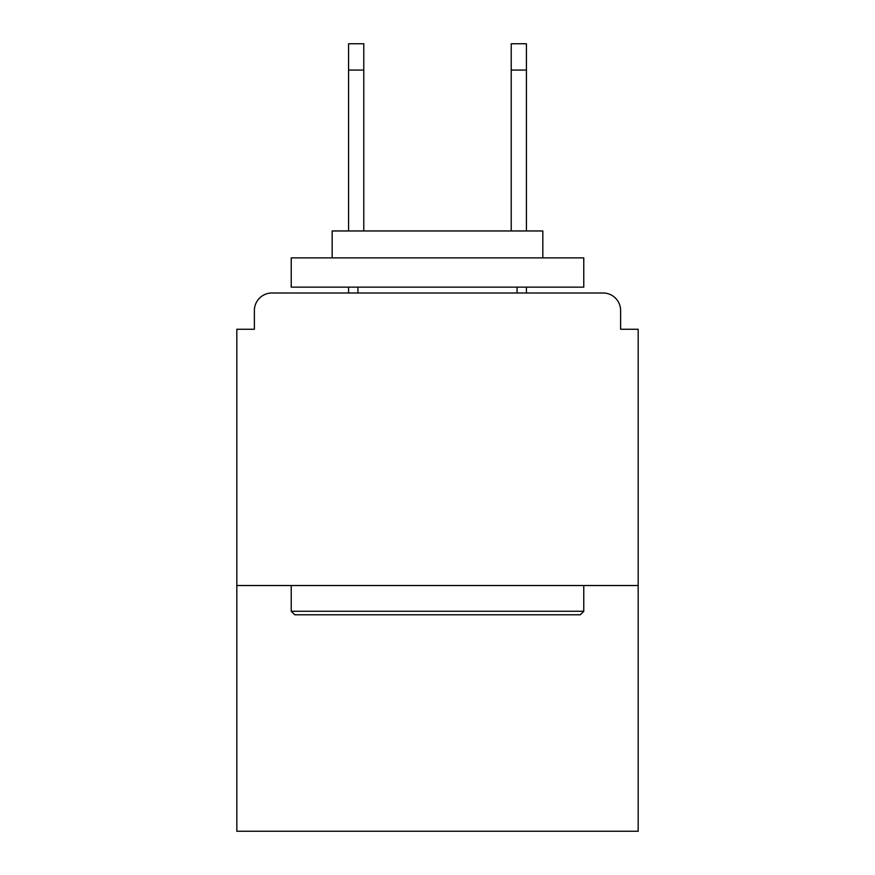 <?xml version="1.0" encoding="UTF-8"?>
<svg xmlns="http://www.w3.org/2000/svg" width="875" height="875" viewBox="0 0 875 875"><rect width="100%" height="100%" fill="white"/><g stroke="black" fill="none" stroke-linecap="round" stroke-linejoin="round"><path stroke-width="1.31" d="M620.627 329.263L620.627 310.538L620.627 329.263L638.181 329.263L638.181 831.25L236.819 831.25L236.819 329.263L254.373 329.263L254.373 310.538L254.373 329.263M638.181 585.517L236.819 585.517M620.627 310.538A17.555 17.555 0 0 0 603.072 292.994L271.928 292.994A17.555 17.555 0 0 0 254.373 310.538M603.072 292.994L528.773 292.994L603.072 292.994M346.227 292.994L271.928 292.994L346.227 292.994M580.256 614.775L294.744 614.775L291.233 611.264L583.767 611.264L580.256 614.775M291.233 257.884L583.767 257.884L583.767 287.142L291.233 287.142L291.233 257.884M542.817 257.884L542.817 230.967L332.183 230.967L332.183 257.884M291.233 585.517L291.233 611.264M583.767 585.517L583.767 611.264M357.93 287.142L357.93 292.994M517.07 287.142L517.07 292.994M363.781 70.077L348.567 70.077L348.567 43.75L363.781 43.75L363.781 230.967M348.567 70.077L348.567 230.967M348.567 287.142L348.567 292.994M526.433 43.75L526.433 70.077L511.219 70.077L511.219 43.75L526.433 43.75M511.219 230.967L511.219 70.077M526.433 292.994L526.433 287.142M526.433 230.967L526.433 70.077"/></g></svg>

